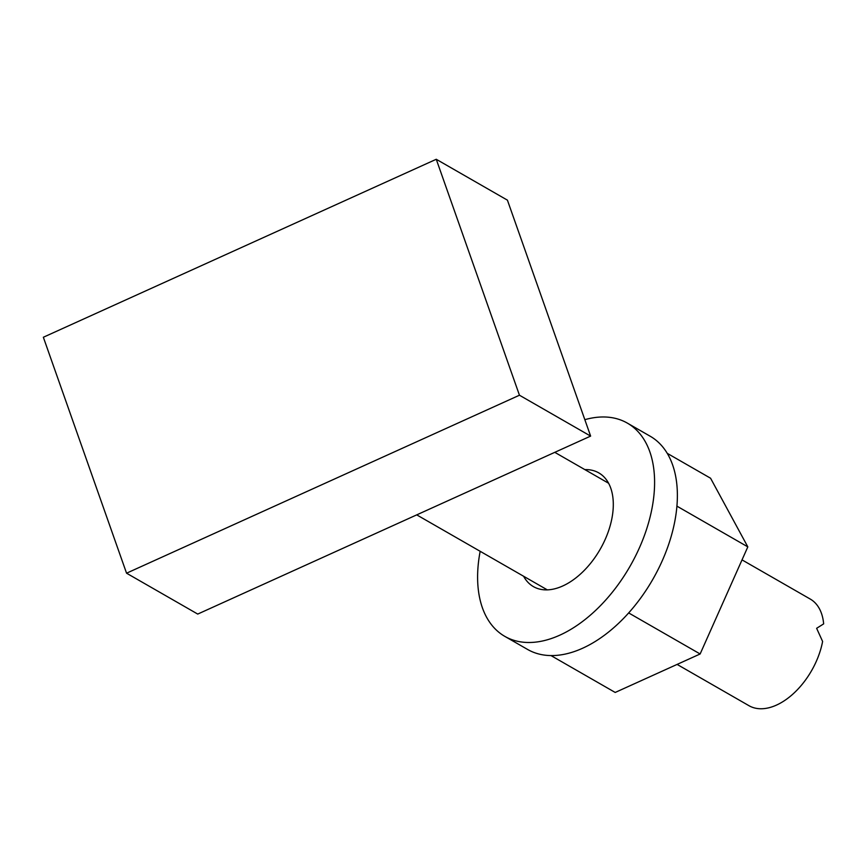 <?xml version="1.0" encoding="UTF-8"?>
<svg xmlns="http://www.w3.org/2000/svg" width="867" height="867" viewBox="0 0 867 867"><rect width="100%" height="100%" fill="white"/><g stroke="black" fill="none" stroke-linecap="round" stroke-linejoin="round"><path stroke-width="1.3" d="M742.033 559.887L810.233 599.054A61.492 36.826 119.9 0 1 823.65 623.882L816.627 628.304L822.61 641.461A61.492 36.826 119.9 0 1 792.004 694.879A61.492 36.826 119.9 0 1 748.99 705.705L677.105 664.415M436.253 159.279L507.423 200.158L590.622 436.101L197.73 614.074L126.549 573.195L43.35 337.252L436.253 159.279L519.452 395.222L126.549 573.195M590.622 436.101L519.452 395.222M584.867 469.621A65.589 39.275 119.9 0 1 590.08 469.903A65.589 39.275 119.9 0 1 598.761 472.873A65.589 39.275 119.9 0 1 600.159 549.31A65.589 39.275 119.9 0 1 533.433 586.623A65.589 39.275 119.9 0 1 523.614 576.262M546.698 589.896A65.589 39.275 119.9 0 1 546.394 589.343M607.637 482.702A65.589 39.275 119.9 0 1 608.266 482.681M584.835 419.682A122.984 73.641 119.9 0 1 611.072 417.536A122.984 73.641 119.9 0 1 627.34 423.107A122.984 73.641 119.9 0 1 629.951 566.422A122.984 73.641 119.9 0 1 504.843 636.389A122.984 73.641 119.9 0 1 480.166 551.304M627.34 423.107L650.12 436.188A122.984 73.641 119.9 0 1 652.732 579.503A122.984 73.641 119.9 0 1 527.624 649.47L504.843 636.389M676.899 506.133L747.82 546.871L710.572 478.226L667.211 453.322M747.82 546.871L700.135 653.978L628.683 612.936M700.135 653.978L615.202 692.451L551.033 655.604M608.569 483.233L554.782 452.336M547.326 589.874L416.724 514.868"/></g></svg>
